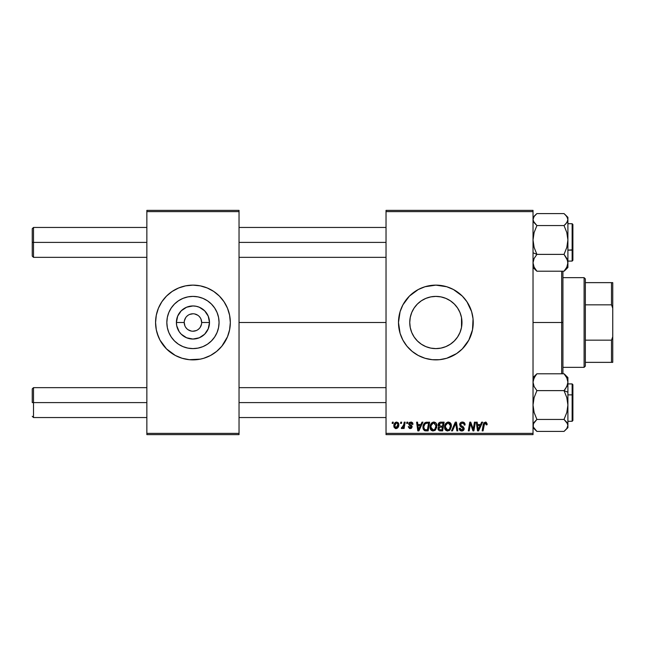<?xml version="1.0" encoding="UTF-8"?>
<svg xmlns="http://www.w3.org/2000/svg" width="645" height="645" viewBox="0 0 645 645"><rect width="100%" height="100%" fill="white"/><g stroke="black" fill="none" stroke-linecap="round" stroke-linejoin="round"><path stroke-width="0.97" d="M184.228 322.5L176.399 322.5A16.544 16.544 0 0 1 192.944 305.956A16.544 16.544 0 0 1 209.488 322.5L208.23 328.829L204.642 334.199L199.281 337.786L192.944 339.044L186.615 337.786L181.245 334.199L179.189 331.691L176.722 325.725L176.399 322.5L177.665 316.171L181.245 310.801L186.615 307.214L192.944 305.956L196.177 306.278L199.281 307.214L204.642 310.801L208.23 316.171L209.488 322.5L201.667 322.5A8.724 8.724 0 0 0 192.944 313.776A8.724 8.724 0 0 0 184.228 322.5A8.724 8.724 0 0 0 192.944 331.224A8.724 8.724 0 0 0 201.667 322.5L209.488 322.5A16.544 16.544 0 0 1 192.944 339.044A16.544 16.544 0 0 1 176.399 322.5L184.228 322.5A8.724 8.724 0 0 1 192.944 313.776A8.724 8.724 0 0 1 201.667 322.5A8.724 8.724 0 0 1 192.944 331.224A8.724 8.724 0 0 1 184.228 322.5L184.889 325.838M219.058 322.5A26.106 26.106 0 0 1 192.944 348.606A26.106 26.106 0 0 1 166.837 322.5L167.337 317.405L168.821 312.511L171.239 307.996L174.481 304.037L178.439 300.788L182.954 298.377L187.856 296.894L192.944 296.394L198.039 296.894L202.941 298.377L207.456 300.788L211.407 304.037L214.656 307.996L217.067 312.511L218.558 317.405L219.058 322.5L218.558 327.596L217.067 332.489L214.656 337.004L211.407 340.963L207.456 344.212L202.941 346.623L198.039 348.106L192.944 348.606L187.856 348.106L182.954 346.623L178.439 344.212L174.481 340.963L171.239 337.004L168.821 332.489L167.337 327.596L166.837 322.5A26.106 26.106 0 0 1 192.944 296.394A26.106 26.106 0 0 1 219.058 322.5M155.574 322.532A37.37 37.37 0 0 0 158.412 336.787M219.397 348.897A37.37 37.37 0 0 0 227.467 336.819L229.596 329.788L230.321 322.5A37.37 37.37 0 0 1 192.944 359.87A37.37 37.37 0 0 1 155.574 322.5L156.292 329.788L158.42 336.803A37.37 37.37 0 0 0 166.491 348.897M157.187 333.352L159.984 340.117L166.523 348.929A37.37 37.37 0 0 0 182.075 358.257L189.283 359.692L200.24 359.152A37.37 37.37 0 0 0 203.772 358.265L210.56 355.459L216.656 351.388L221.832 346.212L227.475 336.803L225.903 340.117M182.124 358.265A37.37 37.37 0 0 0 185.655 359.152M203.82 358.257A37.37 37.37 0 0 0 219.34 348.953M227.483 336.787A37.37 37.37 0 0 0 230.321 322.532M461.973 322.5A26.106 26.106 0 0 1 435.859 348.606A26.106 26.106 0 0 1 409.752 322.5L410.252 317.405L411.736 312.511L414.146 307.996L417.396 304.037L421.354 300.788L425.869 298.377L430.763 296.894L435.859 296.394L440.954 296.894L445.848 298.377L450.363 300.788L454.322 304.037L457.571 307.996L459.982 312.511L461.465 317.405L461.973 322.5L461.522 327.321L461.973 322.5L461.465 327.596L459.982 332.489L457.571 337.004L454.322 340.963L450.363 344.212L445.848 346.623L440.954 348.106L435.859 348.606L430.763 348.106L425.869 346.623L421.354 344.212L417.396 340.963L414.146 337.004L411.736 332.489L410.252 327.596L409.752 322.5A26.106 26.106 0 0 1 435.859 296.394A26.106 26.106 0 0 1 461.973 322.5L461.522 317.679L461.973 322.5L461.522 322.5L461.973 322.5M398.489 322.54A37.37 37.37 0 0 0 398.666 326.128M398.675 326.193A37.37 37.37 0 0 0 399.199 329.764M399.215 329.821A37.37 37.37 0 0 0 406.963 346.196L412.155 351.388L418.242 355.459L425.015 358.265L432.198 359.692L439.519 359.692L446.711 358.265L456.62 353.573A37.37 37.37 0 0 0 473.228 322.5A37.37 37.37 0 0 1 435.859 359.87A37.37 37.37 0 0 1 398.489 322.5L400.094 333.352L402.899 340.117L406.971 346.212M406.979 346.22A37.37 37.37 0 0 0 446.687 358.265M446.727 358.257A37.37 37.37 0 0 0 456.612 353.581L462.288 348.929L468.818 340.117L472.511 329.788L473.051 318.84L471.624 311.648L466.932 301.739L462.288 296.071L453.475 289.541L446.711 286.735L435.859 285.13L425.015 286.735L418.242 289.541L409.438 296.071L402.899 304.883L400.094 311.648L398.489 322.5A37.37 37.37 0 0 1 435.859 285.13A37.37 37.37 0 0 1 473.228 322.5A37.37 37.37 0 0 0 446.727 286.743M239.037 322.5L386.033 322.5L239.037 322.5M386.033 434.617L533.028 434.617L533.028 433.367L386.033 433.367L386.033 211.633L533.028 211.633L533.028 433.367L533.028 210.383L386.033 210.383L533.028 210.383L533.028 211.633L386.033 211.633L386.033 210.383L386.033 433.367L533.028 433.367L533.028 434.617L386.033 434.617L386.033 433.367L386.033 434.617M406.866 422.161L406.656 423.402L407.584 423.402L407.777 422.161L406.866 422.161L407.777 422.161L406.866 422.161L406.656 423.402L407.584 423.402L407.777 422.161L407.584 423.402L406.656 423.402L406.866 422.161M400.755 422.161L400.545 423.402L401.472 423.402L401.658 422.161L400.755 422.161L401.658 422.161L400.755 422.161L400.545 423.402L401.472 423.402L401.658 422.161L401.472 423.402L400.545 423.402L400.755 422.161M433.883 422.04C431.336 422.652 430.07 424.337 430.086 427.111C430.022 429.32 431.029 430.61 433.093 430.989L435.681 429.675L436.883 425.813C436.891 423.668 435.891 422.41 433.883 422.04L431.263 423.426L430.094 426.668L430.771 429.731L433.093 430.989L435.44 429.957L436.818 426.845L436.246 423.41L434.053 422.048M421.975 422.161L420.903 424.531L417.807 424.531L417.517 422.161L416.606 422.161L417.799 430.876L418.903 430.876L422.951 422.161L421.975 422.161L422.951 422.161L421.975 422.161L420.903 424.531L417.807 424.531L417.517 422.161L416.606 422.161L417.799 430.876L418.903 430.876L422.951 422.161L418.903 430.876L417.799 430.876L416.606 422.161L417.517 422.161M440.632 422.161L439.197 422.628L438.31 423.862L438.181 425.418L439.213 426.627L438.294 427.506L438.068 429.368L439.358 430.779L442.655 430.876L444.123 422.161L440.632 422.161C439.068 422.354 438.229 423.265 438.124 424.87L439.213 426.627L438.011 428.756L439.213 430.731L442.655 430.876L444.123 422.161L442.655 430.876L440.422 430.876M452.468 430.876L451.492 430.876L455.297 422.161L451.492 430.876L452.468 430.876L455.733 423.402L456.878 430.876L457.789 430.876L456.458 422.161L455.297 422.161L456.458 422.161L455.297 422.161L451.492 430.876L452.468 430.876L455.733 423.402L456.878 430.876L457.789 430.876L456.458 422.161L457.789 430.876L456.878 430.876M487.16 423.967L486.112 422.161L483.839 422.814L482.162 430.876L483.081 430.876L484.572 423.386L485.709 423.136L486.169 424.878L487.08 424.765L487.16 423.967L487.08 424.765L487.16 423.967L485.379 422.04L483.242 424.483L482.162 430.876L483.081 430.876L484.129 424.7L485.314 423.064L486.257 424.112L486.169 424.878L487.08 424.765L486.169 424.878L486.209 423.725M473.535 427.474L474.462 422.161L473.253 429.546L470.737 422.161L469.786 422.161L468.31 430.876L469.229 430.876L470.439 423.475L472.938 430.876L473.89 430.876L475.381 422.161L474.462 422.161L475.381 422.161L474.462 422.161L473.253 429.546L470.737 422.161L469.786 422.161L468.31 430.876L469.229 430.876L470.439 423.475L472.938 430.876L473.89 430.876L475.381 422.161L473.89 430.876L472.938 430.876M481.654 422.161L480.581 424.531L477.485 424.531L477.195 422.161L476.284 422.161L477.477 430.876L478.582 430.876L482.637 422.161L481.654 422.161L482.637 422.161L481.654 422.161L480.581 424.531L477.485 424.531L477.195 422.161L476.284 422.161L477.477 430.876L478.582 430.876L482.637 422.161L478.582 430.876L477.477 430.876L476.284 422.161L477.195 422.161M462.376 422.04L460.441 422.733L459.651 424.346L460.199 426.272L463.247 428.514L462.804 429.683L461.602 429.965L460.57 429.546L460.095 428.183L459.192 428.272L459.595 429.901L461.231 430.957L463.481 430.384L464.158 428.393L463.368 426.942L460.78 425.289L460.691 423.902L462.779 423.096L463.876 423.717L464.174 425.103L465.077 424.999L464.456 422.83L462.376 422.04C460.715 422.12 459.804 422.975 459.643 424.603L463.263 428.731L461.764 429.973L460.095 428.183L459.184 428.465C459.304 430.054 460.151 430.892 461.731 430.989C463.239 430.941 464.053 430.167 464.174 428.675L463.142 426.772L460.78 425.289L460.546 424.523L462.32 423.064L463.94 423.813L464.174 425.103L465.077 424.999C465.101 423.128 464.207 422.144 462.376 422.04M448.38 422.04C445.832 422.652 444.566 424.337 444.582 427.111C444.518 429.32 445.526 430.61 447.59 430.989L450.178 429.675L451.371 425.813C451.387 423.668 450.387 422.41 448.38 422.04L445.76 423.426L444.59 426.668L445.268 429.731L447.59 430.989L449.928 429.957L451.315 426.845L450.742 423.41L448.549 422.048M412.985 424.192L412.647 422.894L411.671 422.169L409.067 422.781L408.938 424.781L411.284 426.813L410.333 427.82L409.132 426.571L408.229 426.684L409.502 428.506L411.349 428.344L412.187 426.805L411.728 425.644L409.777 424.362L409.68 423.394L411.107 422.87L412.074 424.418L412.985 424.192L410.817 422.04L408.68 423.878L409.14 425.031L411.196 426.434L410.333 427.82L409.132 426.571L408.229 426.684L410.293 428.611L412.187 426.805L409.583 423.805L410.776 422.838L412.074 424.418L412.985 424.305L412.074 424.418L412.026 423.838M425.821 422.314L427.046 422.161L424.684 422.918L423.305 425.103L423.152 428.885L424.62 430.675L428.159 430.876L429.635 422.161L425.652 422.362C423.797 423.434 422.894 425.079 422.951 427.304L424.87 430.763L428.159 430.876L429.635 422.161L428.159 430.876L425.7 430.868M396.667 422.04L394.837 422.935L393.877 425.297L394.095 427.361L395.724 428.603L397.852 427.708L398.795 425.257L398.296 422.814L396.667 422.04C394.732 422.531 393.789 423.838 393.845 425.958L395.957 428.611C397.957 428.127 398.916 426.78 398.828 424.571L396.667 422.04M404.246 422.161L403.335 426.401L402.553 427.458L401.682 427.393L401.319 428.385L402.44 428.449L403.407 427.184L403.173 428.498L404.093 428.498L405.165 422.161L404.246 422.161L405.165 422.161L404.246 422.161L403.786 424.692L401.319 428.385L401.932 428.611L403.407 427.184L403.173 428.498L404.093 428.498L405.165 422.161L404.093 428.498L403.173 428.498M392.37 422.161L392.16 423.402L393.087 423.402L393.281 422.161L392.37 422.161L393.281 422.161L392.37 422.161L392.16 423.402L393.087 423.402L393.281 422.161L393.087 423.402L392.16 423.402L392.37 422.161M146.858 434.617L239.037 434.617L239.037 433.367L146.858 433.367L146.858 211.633L239.037 211.633L239.037 433.367L239.037 210.383L146.858 210.383L239.037 210.383L239.037 211.633L146.858 211.633L146.858 210.383L146.858 433.367L239.037 433.367L239.037 434.617L146.858 434.617L146.858 433.367L146.858 434.617M166.523 348.929L175.327 355.459L182.1 358.265L178.649 357.024M200.24 359.152L203.796 358.265M230.321 322.5L229.596 315.212L227.475 308.197L224.017 301.739L219.373 296.071L213.713 291.427L207.247 287.976L200.24 285.848L192.944 285.13L185.655 285.848L178.649 287.976L172.183 291.427L166.523 296.071L161.871 301.739L158.42 308.197L156.292 315.212L155.574 322.5A37.37 37.37 0 0 1 192.944 285.13A37.37 37.37 0 0 1 230.321 322.5L230.136 326.16M446.687 286.735A37.37 37.37 0 0 0 398.489 322.5M450.162 287.976L449.041 287.533M401.335 336.803L401.569 337.367M409.438 348.929L409.873 349.356M421.556 357.024L422.354 357.346M461.522 317.679L461.522 322.5L461.498 317.542M461.135 315.961L460.199 313.059M459.288 310.971L458.055 308.745M456.587 306.625L455.152 304.908M455.144 304.9L454.725 304.448M453.145 302.932L450.952 301.191M449.081 299.99L447.493 299.127M447.485 299.119L446.638 298.716M444.55 297.877L441.922 297.103M439.705 296.676L436.988 296.418M434.722 296.418L432.005 296.676M429.788 297.103L427.159 297.877M425.071 298.724L422.628 299.99M420.758 301.199L418.565 302.94M416.993 304.456L415.13 306.633M413.913 308.358L412.429 310.971M411.623 312.777L410.591 315.937M410.22 317.55L409.752 322.5L410.22 327.45M410.591 329.063L411.623 332.223M412.429 334.029L413.913 336.642M415.13 338.367L416.993 340.544M418.565 342.06L420.758 343.801M422.628 345.011L425.071 346.276M427.159 347.123L429.788 347.897M432.005 348.324L434.722 348.582M436.988 348.582L439.705 348.324M441.922 347.897L444.55 347.123M446.638 346.284L449.081 345.011M450.952 343.809L453.145 342.068M454.725 340.552L455.136 340.108M455.152 340.092L456.587 338.375M458.055 336.255L459.288 334.029M460.199 331.941L461.143 329.031M461.498 327.458L461.522 322.5L461.522 327.321M230.321 322.468A37.37 37.37 0 0 0 227.483 308.213M228.709 311.648L227.475 308.197A37.37 37.37 0 0 0 219.397 296.103M219.34 296.047A37.37 37.37 0 0 0 203.82 286.743M207.247 287.976L203.796 286.735A37.37 37.37 0 0 0 200.24 285.848M185.655 285.848A37.37 37.37 0 0 0 182.124 286.735M182.075 286.743A37.37 37.37 0 0 0 166.547 296.047M166.491 296.103A37.37 37.37 0 0 0 158.428 308.181L159.984 304.883M158.412 308.213A37.37 37.37 0 0 0 155.574 322.468M169.24 293.612L168.401 294.314M155.751 318.84L155.574 322.5M216.656 351.388L217.486 350.686M207.456 300.788L202.941 298.377M171.239 307.996L168.821 312.511M178.439 344.212L182.954 346.623M214.656 337.004L217.067 332.489M201.667 322.5L201.006 319.162M200.2 317.654L199.112 316.332M197.789 315.252L194.645 313.946M192.944 313.776L189.606 314.446M188.098 315.252L186.784 316.332M185.696 317.654L184.397 320.799M185.696 327.346L186.784 328.668M188.098 329.748L191.243 331.054M192.944 331.224L196.282 330.554M197.789 329.748L199.112 328.668M200.2 327.346L201.498 324.201M470.777 424.765L470.906 425.184M470.116 425.765L469.229 430.876L468.31 430.876L469.786 422.161L470.737 422.161L472.551 427.167M470.439 423.475L470.552 423.902M477.929 427.748L477.614 425.555L480.09 425.555L478.155 429.925L477.614 425.555L480.09 425.555L478.114 429.376M477.993 428.207L478.042 428.635M486.257 424.112L486.169 424.878L485.516 423.08M484.161 424.483L483.081 430.876L482.162 430.876L483.242 424.483M483.613 423.201L483.927 422.693M462.933 422.08L463.497 422.209M464.787 423.362L464.956 423.854M465.013 424.16L465.069 424.708M465.077 424.999L464.174 425.103M464.174 424.821L463.803 423.62M462.554 423.072L462.005 423.08M460.562 424.305L460.917 425.426M464.134 429.143L464.013 429.602M463.102 430.666L461.965 430.981M461.231 430.957L459.595 429.901L459.2 428.715M459.184 428.465L460.095 428.183M460.57 429.546L461.127 429.868M461.602 429.965L462.03 429.957M462.699 429.747L463.15 429.264M463.239 429.006L461.973 427.369M463.263 428.731L462.925 427.949L463.263 428.731M461.788 427.264L461.36 427.046M459.845 423.572L460.079 423.152M460.095 423.12L460.578 422.612M455.152 424.821L455.733 423.402L456.039 425.676M450.976 423.854L451.331 425.144M449.041 430.642L449.662 430.215M445.26 429.723L444.937 429.119M444.728 428.465L444.615 427.804M444.631 426.232L444.695 425.821M447.541 422.169L447.953 422.072M444.929 424.958L444.8 425.378M449.081 429.393L447.622 429.973L445.485 427.2C445.429 425.031 446.372 423.652 448.315 423.064L450.468 425.773L449.468 429.006L448.501 429.78M447.622 429.973L446.687 429.723M446.3 429.433L445.55 427.974M446.316 424.281L445.856 425.184L447.662 423.176M450.21 427.619L449.726 428.659M447.888 429.949L449.041 429.425M445.485 427.2L445.51 427.691L445.485 427.2M448.315 423.064L449.436 423.434L448.315 423.064M450.081 424.152L450.468 425.773M438.278 429.949L438.068 429.368M438.028 428.433L438.463 427.232M438.947 426.49L438.382 425.926M438.173 424.354L438.302 423.87M440.116 422.209L439.011 422.789M440.358 429.86L441.906 429.86L442.365 427.143L440.89 427.143L442.365 427.143L441.906 429.86L440.358 429.86L438.914 428.723L439.414 427.498L438.914 428.723L439.414 427.498L440.503 427.151M440.616 426.119L442.543 426.119L443.034 423.176L441.341 423.176L443.034 423.176L442.543 426.119L440.616 426.119L439.027 424.894L439.108 425.418M439.124 425.466L440.446 423.225M439.06 424.555L439.527 423.66M412.074 424.418L410.357 422.886M409.607 423.596L409.865 424.458M409.591 423.7L410.486 424.878M409.583 423.805L409.817 424.41M408.229 426.684L409.156 426.813M410.035 427.796L410.647 427.78M410.212 427.812L411.196 426.434L409.14 425.031L408.68 423.878L409.212 425.095M410.333 427.82L411.196 426.434L409.769 425.49M411.268 427.127L410.446 425.869M411.284 426.95L411.196 426.434M408.841 423.136L409.736 422.249M411.244 422.072L411.671 422.169M412.405 422.604L412.768 423.112M411.937 423.563L411.123 422.87M418.242 427.748L417.936 425.555L420.403 425.555L418.476 429.925L417.936 425.555L420.403 425.555L418.436 429.376M418.307 428.207L418.363 428.635M425.982 430.876L425.007 430.796M424.378 430.554L423.225 429.102M423.039 428.377L422.967 427.845M423.064 425.99L423.209 425.394M423.305 425.111L423.588 424.418M424.176 423.467L424.684 422.918M427.377 423.176L428.538 423.176L427.409 429.86L424.652 429.546L423.854 427.361C423.797 424.797 424.974 423.402 427.377 423.176L428.538 423.176L427.409 429.86L425.087 429.755M424.2 429.022L423.959 428.385M423.91 426.466L424.934 424.039L426.708 423.209M426.595 423.225L425.684 423.467M425.176 423.797L424.531 424.612M424.104 425.611L423.95 426.248M423.87 426.917L423.854 427.361L423.87 426.917M436.48 423.862L436.834 425.136M436.617 427.845L436.818 426.845M434.545 430.642L435.165 430.215M431.481 430.473L430.973 429.997M430.771 429.739L430.441 429.119M430.231 428.465L430.118 427.804M430.094 426.659L430.207 425.797M431.553 423.096L432.231 422.54M433.045 422.169L433.456 422.072M434.585 429.393L433.126 429.973L430.989 427.2C430.933 425.031 431.876 423.652 433.819 423.064L435.972 425.773L434.972 429.006L434.004 429.78M433.126 429.973L432.19 429.723M431.803 429.433L431.053 427.974M431.819 424.281L431.36 425.184L433.166 423.176M435.859 427.063L435.23 428.659M433.392 429.949L434.545 429.425M430.989 427.2L431.013 427.691L430.989 427.2M433.819 423.064L434.94 423.434L433.819 423.064M431.15 425.837L431.36 425.184M435.972 425.773L435.947 425.289L435.972 425.773M435.859 424.813L435.947 425.289M398.546 423.209L398.803 424.104M398.683 425.934L398.554 426.401M398.481 426.595L398.183 427.216M397.264 428.24L396.135 428.603M395.724 428.603L395.216 428.482M394.095 427.361L393.869 426.45M393.893 425.208L393.998 424.636M395.135 422.636L395.659 422.29M395.764 423.225L396.973 422.878L397.925 424.668L395.998 427.82L394.756 425.716L396.401 422.87M394.942 424.692L395.441 423.596M397.691 426.16L397.094 427.288M396.925 427.458L396.127 427.812M395.345 423.749L395.103 424.241M403.141 427.651L402.206 428.562M401.319 428.385L401.932 428.611L401.319 428.385L402.012 427.579M401.682 427.393L402.133 427.595L401.682 427.393M403.335 426.401L403.536 425.805M403.601 425.571L403.786 424.692M450.355 427.063L450.25 427.482M424.652 429.546L424.2 429.03M425.442 423.596L426.047 423.33M394.998 427.175L394.756 425.716M394.78 425.466L394.869 424.974M396.973 422.878L397.376 423.104M397.901 425.176L397.82 425.676M33.5 242.399L33.5 227.451L33.5 242.399L146.858 242.399L33.5 242.399L33.5 257.347L33.5 242.399L32.25 242.399L33.5 242.399M32.25 228.701L32.25 256.105L32.25 228.701L33.5 227.451L146.858 227.451M239.037 242.399L386.033 242.399L239.037 242.399M33.5 402.601L32.25 402.601L32.25 388.895L32.25 402.601L33.5 402.601L33.5 417.549L33.5 402.601L146.858 402.601L33.5 402.601L33.5 387.653L33.5 402.601M386.033 402.601L239.037 402.601L386.033 402.601M533.028 267.473L536.906 271.214L534.116 267.143L533.028 262.797L534.1 258.476L536.906 254.38L533.028 252.775L536.906 254.38L534.116 247.414L533.028 239.972L534.1 232.571L536.906 225.565L564.028 225.565L566.81 232.522L567.906 239.972L566.826 247.366L564.028 254.38L566.81 258.443L567.906 262.797L566.826 267.119L564.028 271.214L566.826 268.304L567.906 265.224M572.139 234.675L572.139 250.131L572.889 249.825L572.889 234.982M567.906 250.131L572.139 250.131L572.139 223.718L572.889 224.46L572.889 260.33L572.889 249.825L567.906 250.131M565.576 269.795L564.028 271.214L536.906 271.214L564.028 271.214L566.826 267.119L567.906 262.797L567.906 239.972L566.826 247.366L564.028 254.38L536.906 254.38L564.028 254.38L567.616 260.58L567.906 267.473L567.906 217.341L564.028 213.584L536.906 213.584L564.028 213.584L566.826 216.494L567.906 219.574L566.818 222.662L564.028 225.565L536.906 225.565L534.108 222.654L533.028 219.574L534.108 216.494L536.906 213.584L535.487 214.866M535.342 269.787L536.906 271.214L534.116 267.143L533.028 262.797L534.1 258.476L536.906 254.38L534.116 247.414L533.028 239.972L534.1 232.571L536.906 225.565L533.302 221.13L533.028 219.574L534.108 216.494M567.906 261.088L572.139 261.088L572.139 250.131L572.139 261.088L572.889 260.338M565.584 215.011L567.624 218.018L567.906 219.574L567.906 217.333M565.584 224.138L564.028 225.565L566.81 232.522L567.906 239.972L567.906 219.574L567.624 221.138L565.584 224.138M533.302 266.788L533.028 265.224M567.616 401.246L567.906 405.028L567.906 392.225L564.028 390.62L566.81 397.586L567.906 405.028L566.826 412.429L564.028 419.435L536.906 419.435L534.116 412.478L533.028 405.028L534.1 397.634L536.906 390.62L564.028 390.62L566.81 397.586L567.616 401.246M572.889 410.018L572.889 395.175L572.139 394.869L572.139 410.325M572.139 394.869L567.906 394.869L572.139 394.869L572.139 383.912L572.139 394.869L572.889 395.175L572.889 420.524L572.139 421.282L572.139 394.869M533.028 427.667L536.906 431.416L564.028 431.416L536.906 431.416L533.302 426.982L533.31 423.862L536.906 419.435L534.116 412.478L533.028 405.028L534.1 397.634L536.906 390.62L534.116 386.557L533.028 382.203L533.302 380.026L535.342 375.793L536.906 373.786L564.028 373.786L566.81 377.857L567.906 382.203L566.826 386.524L564.028 390.62L536.906 390.62L534.116 386.557L533.028 382.203L534.1 377.881L536.906 373.786L534.108 376.696L533.028 379.776M535.35 429.989L533.302 426.982L533.028 425.426L534.108 422.338L536.906 419.435L564.028 419.435L566.826 422.346L567.906 425.426L567.906 377.543L564.028 373.786L536.906 373.786L533.028 377.527M567.906 427.667L567.906 425.426L566.818 428.506L564.028 431.416L567.906 427.667L567.906 405.028L566.826 412.429L564.028 419.435L567.624 423.87L567.906 425.426L566.818 428.506M567.906 383.912L572.139 383.912L572.889 384.662L572.889 395.175L572.889 386.403M565.697 375.325L564.028 373.786L566.81 377.857L567.906 382.203L567.906 377.527M565.592 388.613L564.028 390.62L567.906 392.225L567.906 382.203L567.624 384.38L565.592 388.613M567.624 378.212L567.906 379.776M561.674 322.5L562.924 322.5L562.924 271.214L562.924 373.786L562.924 322.5L561.674 322.5L561.674 271.214L561.674 322.5L533.028 322.5L561.674 322.5L561.674 373.786L561.674 322.5M584.096 277.656L585.346 278.898L585.346 282.639L585.346 278.898L584.096 277.656L562.924 277.656L584.096 277.656L584.096 367.344L562.924 367.344L584.096 367.344L584.096 277.656M585.346 366.102L584.096 367.344L585.346 366.102L585.346 362.361L585.346 366.102M585.346 304.835L585.346 340.165L585.346 282.639L585.346 304.835L611.5 304.835L612.75 308.189L612.75 336.811L611.5 340.165L585.346 340.165L585.346 362.361L585.346 340.165L611.5 340.165L611.5 362.361L612.75 362.361L612.75 336.811L612.75 362.361L611.5 362.361L611.5 340.165L612.75 336.811L612.75 282.639L585.346 282.639L611.5 282.639L611.5 304.835L611.5 282.639L612.75 282.639L612.75 308.189L611.5 304.835L585.346 304.835M585.346 362.361L611.5 362.361L585.346 362.361M239.037 227.451L386.033 227.451M32.25 256.105L33.5 257.347L146.858 257.347M239.037 257.347L386.033 257.347M146.858 417.549L33.5 417.549L32.25 416.299M386.033 417.549L239.037 417.549M386.033 387.653L239.037 387.653M146.858 387.653L33.5 387.653L32.25 388.895M567.906 223.718L572.139 223.718M567.906 267.473L565.439 269.941M535.495 214.866L533.028 217.333M567.906 421.282L572.139 421.282"/></g></svg>
